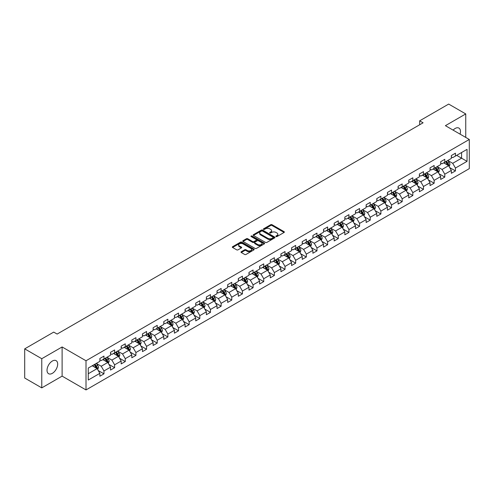 <?xml version="1.0" encoding="UTF-8"?>
<svg xmlns="http://www.w3.org/2000/svg" width="494" height="494" viewBox="0 0 494 494"><rect width="100%" height="100%" fill="white"/><g stroke="black" fill="none" stroke-linecap="round" stroke-linejoin="round"><path stroke-width="0.74" d="M276.035 236.564A0.661 0.383 0 0 0 276.973 236.564L284.093 232.452A0.945 0.55 0 0 0 284.371 232.069A0.945 0.55 0 0 0 284.093 231.68L272.033 224.714A0.945 0.55 0 0 0 270.693 224.714L263.574 228.827A0.661 0.383 0 0 0 264.506 229.37L265.432 228.839A3.032 1.754 0 0 1 269.718 228.839L270.724 229.42A3.032 1.754 0 0 1 271.614 230.655A3.032 1.754 0 0 1 270.724 231.896L269.804 232.427A0.661 0.383 0 0 0 270.743 232.964L271.663 232.433A3.032 1.754 0 0 1 275.955 232.433L276.955 233.014A3.032 1.754 0 0 1 277.844 234.255A3.032 1.754 0 0 1 276.955 235.49L276.035 236.021A0.661 0.383 0 0 0 276.035 236.564L276.035 236.021M52.352 373.334A7.534 4.347 120 0 0 57.273 366.696A7.534 4.347 120 0 0 56.118 360.663A7.534 4.347 120 0 0 52.352 361.034A7.534 4.347 120 0 0 47.43 367.672A7.534 4.347 120 0 0 48.585 373.705A7.534 4.347 120 0 0 52.352 373.334M460.081 134.146A7.534 4.347 120 0 0 458.932 128.1A7.534 4.347 120 0 0 455.165 128.471A7.534 4.347 120 0 0 453.122 130.126M241.27 251.724A0.945 0.55 0 0 0 240.992 252.107A0.945 0.55 0 0 0 241.27 252.496L244.654 254.453A0.945 0.55 0 0 0 245.993 254.453L253.904 249.884A0.945 0.55 0 0 0 254.182 249.501A0.945 0.55 0 0 0 253.904 249.112L241.844 242.146A0.945 0.55 0 0 0 240.498 242.146L232.594 246.71A0.945 0.55 0 0 0 232.316 247.099A0.945 0.55 0 0 0 232.594 247.488L236.682 249.847A0.945 0.55 0 0 0 238.022 249.847L241.405 247.895A0.945 0.55 0 0 0 241.683 247.506A0.945 0.55 0 0 0 241.405 247.117L239.38 245.95A2.538 1.463 0 0 1 238.633 244.913A2.538 1.463 0 0 1 240.201 243.561A2.538 1.463 0 0 1 242.962 243.875L250.903 248.463A2.538 1.463 0 0 1 251.65 249.501A2.538 1.463 0 0 1 250.081 250.853A2.538 1.463 0 0 1 247.321 250.532L245.993 249.766A0.945 0.55 0 0 0 244.654 249.766L241.27 251.724L241.27 252.496M62.114 346.961L41.768 358.712L24.7 348.857L24.7 378.027L41.768 387.876L62.114 376.132L86.012 389.927L86.012 360.762L62.114 346.961L62.114 376.132M465.749 137.418L465.749 113.929L445.403 125.674L469.3 139.469L86.012 360.762M465.749 113.929L448.682 104.073L419.665 120.826L419.665 124.766M24.7 348.857L53.716 332.104L57.131 334.074L423.08 122.796L419.665 120.826M265.5 242.418A0.945 0.55 0 0 0 266.84 242.418L274.744 237.855A0.945 0.55 0 0 0 275.022 237.466A0.945 0.55 0 0 0 274.744 237.077L262.685 230.111A0.945 0.55 0 0 0 261.345 230.111L253.434 234.681A0.945 0.55 0 0 0 253.156 235.064A0.945 0.55 0 0 0 253.434 235.453L265.5 242.418M251.39 236.706A0.661 0.383 0 0 1 252.064 236.805L264.315 243.875L256.417 248.433A0.945 0.55 0 0 1 255.077 248.433L243.011 241.467L246.401 239.528L246.401 238.744L243.011 240.695A0.945 0.55 0 0 0 242.739 241.084A0.945 0.55 0 0 0 243.011 241.467L243.011 240.695M246.401 239.528A0.945 0.55 0 0 1 247.741 239.528L247.741 238.744A0.945 0.55 0 0 0 246.401 238.744M247.741 238.744L252.632 241.566A0.945 0.55 0 0 0 253.972 241.566L256.213 240.269A0.945 0.55 0 0 0 256.491 239.886A0.945 0.55 0 0 0 256.213 239.497L251.125 236.558A0.661 0.383 0 0 1 252.064 236.015L264.327 243.097A0.945 0.55 0 0 1 264.605 243.48A0.945 0.55 0 0 1 264.327 243.869L264.327 243.097M86.012 389.927L469.3 168.639L469.3 139.469M98.263 370.556L103.968 373.847L103.968 370.969L110.52 367.184L110.52 370.062L114.614 367.697L114.614 364.819L121.172 361.034L121.172 363.911L125.266 361.546L125.266 358.669L131.824 354.883L131.824 357.761L135.918 355.396L135.918 352.518L142.47 348.739L142.47 351.617L146.57 349.252L146.57 346.374L153.121 342.589L153.121 345.467L157.222 343.102L157.222 340.224L163.773 336.439L163.773 339.316L167.874 336.951L167.874 334.074L174.425 330.288L174.425 333.166L178.519 330.801L178.519 327.923L185.077 324.138L185.077 327.016L189.171 324.651L189.171 321.773L195.729 317.994L195.729 320.872L199.823 318.507L199.823 315.629L206.375 311.844L206.375 314.721L210.475 312.356L210.475 309.479L217.027 305.693L217.027 308.571L221.127 306.206L221.127 303.328L227.678 299.543L227.678 302.421L231.772 300.056L231.772 297.178L238.33 293.393L238.33 296.27L242.424 293.905L242.424 291.028L248.982 287.242L248.982 290.12L253.076 287.755L253.076 284.877L259.628 281.098L259.628 283.976L263.728 281.611L263.728 278.733L270.28 274.948L270.28 277.826L274.38 275.461L274.38 272.583L280.932 268.798L280.932 271.675L285.026 269.31L285.026 266.433L291.584 262.647L291.584 265.525L295.678 263.16L295.678 260.282L302.235 256.497L302.235 259.375L306.329 257.01L306.329 254.132L312.887 250.353L312.887 253.231L316.981 250.866L316.981 247.988L323.533 244.203L323.533 247.08L327.633 244.715L327.633 241.838L334.185 238.052L334.185 240.93L338.285 238.565L338.285 235.687L344.837 231.902L344.837 234.78L348.931 232.415L348.931 229.537L355.489 225.752L355.489 228.629L359.583 226.264L359.583 223.387L366.14 219.608L366.14 222.485L370.234 220.12L370.234 217.243L376.786 213.457L376.786 216.335L380.886 213.97L380.886 211.092L387.438 207.307L387.438 210.185L391.538 207.82L391.538 204.942L398.09 201.157L398.09 204.034L402.184 201.669L402.184 198.792L408.742 195.007L408.742 197.884L412.836 195.519L412.836 192.641L419.394 188.856L419.394 191.734L423.488 189.369L423.488 186.491L430.046 182.712L430.046 185.59L434.14 183.225L434.14 180.347L440.691 176.562L440.691 179.439L444.791 177.074L444.791 174.197L451.343 170.411L451.343 173.289L455.443 170.924L455.443 168.046L467.046 161.347L467.046 149.361L461.587 152.516L461.587 158.191L467.046 161.347M103.968 373.847L99.868 376.212L99.868 373.334L88.265 380.034L88.265 368.049L99.868 361.349L99.868 358.471L103.968 356.106L103.968 358.984L110.52 355.198L110.52 352.321L114.614 349.956L114.614 352.833L121.172 349.054L121.172 346.177L125.266 343.812L125.266 346.689L131.824 342.904L131.824 340.026L135.918 337.661L135.918 340.539L142.47 336.754L142.47 333.876L146.57 331.511L146.57 334.389L153.121 330.603L153.121 327.726L157.222 325.361L157.222 328.238L163.773 324.453L163.773 321.575L167.874 319.21L167.874 322.088L174.425 318.309L174.425 315.431L178.519 313.066L178.519 315.944L185.077 312.159L185.077 309.281L189.171 306.916L189.171 309.794L195.729 306.008L195.729 303.131L199.823 300.766L199.823 303.643L206.375 299.858L206.375 296.98L210.475 294.615L210.475 297.493L217.027 293.708L217.027 290.83L221.127 288.465L221.127 291.343L227.678 287.564L227.678 284.686L231.772 282.321L231.772 285.199L238.33 281.413L238.33 278.536L242.424 276.171L242.424 279.048L248.982 275.263L248.982 272.385L253.076 270.02L253.076 272.898L259.628 269.113L259.628 266.235L263.728 263.87L263.728 266.748L270.28 262.962L270.28 260.085L274.38 257.72L274.38 260.597L280.932 256.812L280.932 253.935L285.026 251.57L285.026 254.447L291.584 250.668L291.584 247.79L295.678 245.425L295.678 248.303L302.235 244.518L302.235 241.64L306.329 239.275L306.329 242.153L312.887 238.367L312.887 235.49L316.981 233.125L316.981 236.002L323.533 232.217L323.533 229.34L327.633 226.974L327.633 229.852L334.185 226.067L334.185 223.189L338.285 220.824L338.285 223.702L344.837 219.923L344.837 217.045L348.931 214.68L348.931 217.558L355.489 213.772L355.489 210.895L359.583 208.53L359.583 211.407L366.14 207.622L366.14 204.744L370.234 202.379L370.234 205.257L376.786 201.472L376.786 198.594L380.886 196.229L380.886 199.107L387.438 195.321L387.438 192.444L391.538 190.079L391.538 192.956L398.09 189.177L398.09 186.3L402.184 183.935L402.184 186.812L408.742 183.027L408.742 180.149L412.836 177.784L412.836 180.662L419.394 176.877L419.394 173.999L423.488 171.634L423.488 174.512L430.046 170.726L430.046 167.849L434.14 165.484L434.14 168.361L440.691 164.576L440.691 161.699L444.791 159.334L444.791 162.211L451.343 158.426L451.343 155.548L455.443 153.183L455.443 156.061L467.046 149.361M102.876 359.613L107.791 362.454L101.233 366.239L96.318 363.399M99.868 359.774L101.233 360.564L103.968 358.984M101.233 366.239L103.968 370.969M107.791 362.454L110.52 367.184M113.527 353.469L118.443 356.304L111.885 360.089L106.97 357.248M110.52 353.624L111.885 354.414L114.614 352.833M111.885 360.089L114.614 364.819M118.443 356.304L121.172 361.034M124.173 347.319L129.088 350.153L122.537 353.939L117.621 351.104M121.172 347.473L122.537 348.264L125.266 346.689M122.537 353.939L125.266 358.669M129.088 350.153L131.824 354.883M134.825 341.169L139.74 344.009L133.189 347.788L128.273 344.954M131.824 341.329L133.189 342.114L135.918 340.539M133.189 347.788L135.918 352.518M139.74 344.009L142.47 348.739M145.477 335.018L150.392 337.859L143.84 341.644L138.925 338.804M142.47 335.179L143.84 335.963L146.57 334.389M143.84 341.644L146.57 346.374M150.392 337.859L153.121 342.589M156.129 328.868L161.044 331.709L154.486 335.494L149.571 332.653M153.121 329.029L154.486 329.819L157.222 328.238M154.486 335.494L157.222 340.224M161.044 331.709L163.773 336.439M166.781 322.724L171.696 325.558L165.138 329.344L160.223 326.503M163.773 322.878L165.138 323.669L167.874 322.088M165.138 329.344L167.874 334.074M171.696 325.558L174.425 330.288M177.426 316.574L182.342 319.408L175.79 323.193L170.875 320.359M174.425 316.728L175.79 317.519L178.519 315.944M175.79 323.193L178.519 327.923M182.342 319.408L185.077 324.138M188.078 310.423L192.993 313.264L186.442 317.043L181.526 314.209M185.077 310.578L186.442 311.368L189.171 309.794M186.442 317.043L189.171 321.773M192.993 313.264L195.729 317.994M198.73 304.273L203.645 307.114L197.094 310.899L192.178 308.058M195.729 304.434L197.094 305.218L199.823 303.643M197.094 310.899L199.823 315.629M203.645 307.114L206.375 311.844M209.382 298.123L214.297 300.963L207.746 304.749L202.824 301.908M206.375 298.283L207.746 299.068L210.475 297.493M207.746 304.749L210.475 309.479M214.297 300.963L217.027 305.693M220.034 291.973L224.949 294.813L218.391 298.598L213.476 295.758M217.027 292.133L218.391 292.923L221.127 291.343M218.391 298.598L221.127 303.328M224.949 294.813L227.678 299.543M230.679 285.828L235.601 288.663L229.043 292.448L224.128 289.608M227.678 285.983L229.043 286.773L231.772 285.199M229.043 292.448L231.772 297.178M235.601 288.663L238.33 293.393M241.331 279.678L246.247 282.512L239.695 286.298L234.78 283.463M238.33 279.832L239.695 280.623L242.424 279.048M239.695 286.298L242.424 291.028M246.247 282.512L248.982 287.242M251.983 273.528L256.899 276.368L250.347 280.147L245.432 277.313M248.982 273.688L250.347 274.473L253.076 272.898M250.347 280.147L253.076 284.877M256.899 276.368L259.628 281.098M262.635 267.377L267.55 270.218L260.999 274.003L256.077 271.163M259.628 267.538L260.999 268.322L263.728 266.748M260.999 274.003L263.728 278.733M267.55 270.218L270.28 274.948M273.287 261.227L278.202 264.068L271.644 267.853L266.729 265.012M270.28 261.388L271.644 262.178L274.38 260.597M271.644 267.853L274.38 272.583M278.202 264.068L280.932 268.798M283.939 255.083L288.854 257.917L282.296 261.703L277.381 258.862M280.932 255.237L282.296 256.028L285.026 254.447M282.296 261.703L285.026 266.433M288.854 257.917L291.584 262.647M294.585 248.933L299.5 251.767L292.948 255.552L288.033 252.718M291.584 249.087L292.948 249.878L295.678 248.303M292.948 255.552L295.678 260.282M299.5 251.767L302.235 256.497M305.236 242.782L310.152 245.623L303.6 249.402L298.685 246.568M302.235 242.943L303.6 243.727L306.329 242.153M303.6 249.402L306.329 254.132M310.152 245.623L312.887 250.353M315.888 236.632L320.804 239.473L314.252 243.258L309.337 240.417M312.887 236.793L314.252 237.577L316.981 236.002M314.252 243.258L316.981 247.988M320.804 239.473L323.533 244.203M326.54 230.482L331.455 233.322L324.898 237.108L319.982 234.267M323.533 230.642L324.898 231.433L327.633 229.852M324.898 237.108L327.633 241.838M331.455 233.322L334.185 238.052M337.192 224.338L342.107 227.172L335.55 230.957L330.634 228.117M334.185 224.492L335.55 225.283L338.285 223.702M335.55 230.957L338.285 235.687M342.107 227.172L344.837 231.902M347.838 218.187L352.759 221.022L346.201 224.807L341.286 221.973M344.837 218.342L346.201 219.132L348.931 217.558M346.201 224.807L348.931 229.537M352.759 221.022L355.489 225.752M358.49 212.037L363.405 214.878L356.853 218.657L351.938 215.822M355.489 212.192L356.853 212.982L359.583 211.407M356.853 218.657L359.583 223.387M363.405 214.878L366.14 219.608M369.142 205.887L374.057 208.727L367.505 212.513L362.59 209.672M366.14 206.047L367.505 206.832L370.234 205.257M367.505 212.513L370.234 217.243M374.057 208.727L376.786 213.457M379.793 199.737L384.709 202.577L378.157 206.362L373.236 203.522M376.786 199.897L378.157 200.681L380.886 199.107M378.157 206.362L380.886 211.092M384.709 202.577L387.438 207.307M390.445 193.586L395.361 196.427L388.803 200.212L383.887 197.372M387.438 193.747L388.803 194.537L391.538 192.956M388.803 200.212L391.538 204.942M395.361 196.427L398.09 201.157M401.097 187.442L406.012 190.276L399.455 194.062L394.539 191.221M398.09 187.597L399.455 188.387L402.184 186.812M399.455 194.062L402.184 198.792M406.012 190.276L408.742 195.007M411.743 181.292L416.658 184.126L410.106 187.911L405.191 185.077M408.742 181.446L410.106 182.237L412.836 180.662M410.106 187.911L412.836 192.641M416.658 184.126L419.394 188.856M422.395 175.142L427.31 177.982L420.758 181.761L415.843 178.927M419.394 175.302L420.758 176.086L423.488 174.512M420.758 181.761L423.488 186.491M427.31 177.982L430.046 182.712M433.047 168.991L437.962 171.832L431.41 175.617L426.495 172.777M430.046 169.152L431.41 169.936L434.14 168.361M431.41 175.617L434.14 180.347M437.962 171.832L440.691 176.562M443.698 162.841L448.614 165.681L442.056 169.467L437.141 166.626M440.691 163.001L442.056 163.792L444.791 162.211M442.056 169.467L444.791 174.197M448.614 165.681L451.343 170.411M456.672 155.357L461.587 158.191L452.708 163.316L447.792 160.476M451.343 156.851L452.708 157.642L455.443 156.061M452.708 163.316L455.443 168.046M41.768 358.712L41.768 387.876M88.265 373.73L97.139 368.604L92.224 365.764M97.139 368.604L99.868 373.334M449.738 167.633L455.443 170.924M439.092 173.783L444.791 177.074M428.44 179.933L434.14 183.225M417.788 186.077L423.488 189.369M407.136 192.228L412.836 195.519M396.484 198.378L402.184 201.669M385.833 204.528L391.538 207.82M375.187 210.679L380.886 213.97M364.535 216.829L370.234 220.12M353.883 222.973L359.583 226.264M343.231 229.123L348.931 232.415M332.579 235.274L338.285 238.565M321.934 241.424L327.633 244.715M311.282 247.574L316.981 250.866M300.63 253.718L306.329 257.01M289.978 259.869L295.678 263.16M279.326 266.019L285.026 269.31M268.674 272.169L274.38 275.461M258.029 278.32L263.728 281.611M247.377 284.464L253.076 287.755M236.725 290.614L242.424 293.905M226.073 296.764L231.772 300.056M215.421 302.915L221.127 306.206M204.775 309.065L210.475 312.356M194.123 315.215L199.823 318.507M183.472 321.359L189.171 324.651M172.82 327.51L178.519 330.801M162.168 333.66L167.874 336.951M151.516 339.81L157.222 343.102M140.87 345.961L146.57 349.252M130.218 352.105L135.918 355.396M119.567 358.255L125.266 361.546M108.915 364.405L114.614 367.697M276.3 236.657L276.955 236.28A3.032 1.754 0 0 0 277.844 235.045L277.844 234.255M271.614 230.655L271.614 231.445A3.032 1.754 0 0 1 270.724 232.68L270.07 233.063M284.093 231.68L284.093 232.452L272.033 225.505A0.945 0.55 0 0 0 270.693 225.505L263.833 229.463M274.732 237.861L262.685 230.902A0.945 0.55 0 0 0 261.345 230.902L253.447 235.459M273.071 237.738A0.661 0.383 0 0 0 273.071 237.194L262.481 231.081A0.661 0.383 0 0 0 261.542 231.081L260.573 231.643A3.032 1.754 0 0 0 259.683 232.878A3.032 1.754 0 0 0 260.573 234.119L267.81 238.299A3.032 1.754 0 0 0 272.101 238.299L273.071 237.738L273.071 238.522A0.661 0.383 0 0 0 273.262 238.256L273.262 237.466M259.683 232.878L259.683 233.668A3.032 1.754 0 0 0 260.573 234.909L260.573 234.119M273.071 238.522L272.101 239.084A3.032 1.754 0 0 1 267.81 239.084L260.573 234.909M247.741 239.528L252.632 242.356A0.945 0.55 0 0 0 253.972 242.356L256.213 241.06A0.945 0.55 0 0 0 256.491 240.671L256.491 239.886M257.707 244.499A2.538 1.463 0 0 0 260.468 244.814A2.538 1.463 0 0 0 262.036 243.462A2.538 1.463 0 0 0 261.295 242.424L258.492 240.813A0.945 0.55 0 0 0 257.152 240.813L254.91 242.109A0.945 0.55 0 0 0 254.632 242.492A0.945 0.55 0 0 0 254.91 242.881L257.707 244.499L257.707 245.283A2.538 1.463 0 0 0 260.468 245.604A2.538 1.463 0 0 0 262.036 244.252L262.036 243.462M254.632 242.492L254.632 243.283A0.945 0.55 0 0 0 254.91 243.672L254.91 242.881M257.707 245.283L254.91 243.672M251.65 249.501L251.65 250.285A2.538 1.463 0 0 1 250.081 251.637A2.538 1.463 0 0 1 247.321 251.323L245.993 250.557A0.945 0.55 0 0 0 244.654 250.557L241.282 252.502M238.633 244.913L238.633 245.703A2.538 1.463 0 0 0 239.38 246.734L239.38 245.95M241.393 247.902L239.38 246.734M253.891 249.89L241.844 242.937A0.945 0.55 0 0 0 240.498 242.937L232.606 247.494M449.151 166.614L449.966 164.57A2.556 1.476 -120 0 0 449.151 162.39L447.737 160.513M445.285 163.761L444.322 162.483M445.625 161.729L447.033 163.613A2.556 1.476 60 0 1 447.762 165.15L448.583 164.681A2.556 1.476 -120 0 0 447.848 163.137L446.44 161.26M445.798 161.631L447.366 163.718A1.303 0.753 60 0 1 447.601 164.113L448.583 164.681M438.499 172.764L439.314 170.72A2.556 1.476 -120 0 0 438.499 168.54L437.085 166.657M434.634 169.905L433.676 168.627M434.973 167.88L436.381 169.763A2.556 1.476 60 0 1 437.116 171.301L437.931 170.825A2.556 1.476 -120 0 0 437.202 169.288L435.788 167.41M435.152 167.781L436.715 169.862A1.303 0.753 60 0 1 436.949 170.263L437.931 170.825M427.853 178.914L428.662 176.871A2.556 1.476 -120 0 0 427.847 174.691L426.439 172.807M423.982 176.055L423.025 174.777M424.321 174.03L425.729 175.913A2.556 1.476 60 0 1 426.464 177.451L427.279 176.976A2.556 1.476 -120 0 0 426.55 175.438L425.143 173.555M424.5 173.925L426.063 176.012A1.303 0.753 60 0 1 426.297 176.407L427.279 176.976M417.202 185.065L418.01 183.015A2.556 1.476 -120 0 0 417.195 180.841L415.787 178.958M413.33 182.206L412.373 180.928M413.669 180.18L415.077 182.058A2.556 1.476 60 0 1 415.812 183.601L416.633 183.126A2.556 1.476 -120 0 0 415.899 181.588L414.491 179.705M413.849 180.075L415.411 182.163A1.303 0.753 60 0 1 415.652 182.558L416.633 183.126M406.55 191.215L407.359 189.165A2.556 1.476 -120 0 0 406.543 186.985L405.136 185.108M402.678 188.356L401.721 187.078M403.018 186.331L404.432 188.208A2.556 1.476 60 0 1 405.16 189.752L405.982 189.276A2.556 1.476 -120 0 0 405.247 187.739L403.839 185.855M403.197 186.226L404.759 188.313A1.303 0.753 60 0 1 405 188.708L405.982 189.276M395.898 197.359L396.713 195.315A2.556 1.476 -120 0 0 395.892 193.135L394.484 191.258M392.026 194.506L391.069 193.228M392.366 192.475L393.78 194.358A2.556 1.476 60 0 1 394.508 195.896L395.33 195.426A2.556 1.476 -120 0 0 394.595 193.883L393.187 192.005M392.545 192.376L394.113 194.463A1.303 0.753 60 0 1 394.348 194.858L395.33 195.426M385.246 203.509L386.061 201.466A2.556 1.476 -120 0 0 385.246 199.286L383.832 197.402M381.38 200.65L380.423 199.378M381.72 198.625L383.128 200.508A2.556 1.476 60 0 1 383.857 202.046L384.678 201.577A2.556 1.476 -120 0 0 383.949 200.033L382.535 198.156M381.899 198.526L383.461 200.613A1.303 0.753 60 0 1 383.696 201.009L384.678 201.577M374.6 209.66L375.409 207.616A2.556 1.476 -120 0 0 374.594 205.436L373.186 203.553M370.728 206.801L369.771 205.523M371.068 204.775L372.476 206.659A2.556 1.476 60 0 1 373.211 208.196L374.026 207.721A2.556 1.476 -120 0 0 373.297 206.183L371.889 204.3M371.247 204.67L372.809 206.758A1.303 0.753 60 0 1 373.044 207.153L374.026 207.721M363.948 215.81L364.757 213.76A2.556 1.476 -120 0 0 363.942 211.586L362.534 209.703M360.077 212.951L359.119 211.673M360.416 210.926L361.824 212.809A2.556 1.476 60 0 1 362.559 214.347L363.38 213.871A2.556 1.476 -120 0 0 362.645 212.334L361.238 210.45M360.595 210.821L362.158 212.908A1.303 0.753 60 0 1 362.392 213.303L363.38 213.871M353.296 221.96L354.105 219.91A2.556 1.476 -120 0 0 353.29 217.731L351.882 215.853M349.425 219.101L348.468 217.823M349.764 217.076L351.172 218.953A2.556 1.476 60 0 1 351.907 220.497L352.728 220.021A2.556 1.476 -120 0 0 351.994 218.484L350.586 216.6M349.943 216.971L351.506 219.058A1.303 0.753 60 0 1 351.747 219.453L352.728 220.021M342.645 228.105L343.46 226.061A2.556 1.476 -120 0 0 342.638 223.881L341.231 222.004M338.773 225.252L337.816 223.973M339.112 223.226L340.527 225.103A2.556 1.476 60 0 1 341.255 226.641L342.076 226.172A2.556 1.476 -120 0 0 341.342 224.634L339.934 222.751M339.292 223.121L340.854 225.208A1.303 0.753 60 0 1 341.095 225.604L342.076 226.172M331.993 234.255L332.808 232.211A2.556 1.476 -120 0 0 331.993 230.031L330.579 228.148M328.127 231.402L327.17 230.124M328.467 229.37L329.875 231.254A2.556 1.476 60 0 1 330.603 232.791L331.425 232.322A2.556 1.476 -120 0 0 330.69 230.778L329.282 228.901M328.64 229.272L330.208 231.359A1.303 0.753 60 0 1 330.443 231.754L331.425 232.322M321.341 240.405L322.156 238.361A2.556 1.476 -120 0 0 321.341 236.181L319.933 234.298M317.475 237.546L316.518 236.268M317.815 235.521L319.223 237.404A2.556 1.476 60 0 1 319.958 238.942L320.773 238.466A2.556 1.476 -120 0 0 320.044 236.929L318.63 235.051M317.994 235.416L319.556 237.503A1.303 0.753 60 0 1 319.791 237.904L320.773 238.466M310.695 246.555L311.504 244.511A2.556 1.476 -120 0 0 310.689 242.332L309.281 240.448M306.823 243.696L305.866 242.418M307.163 241.671L308.571 243.554A2.556 1.476 60 0 1 309.306 245.092L310.121 244.616A2.556 1.476 -120 0 0 309.392 243.079L307.984 241.196M307.342 241.566L308.904 243.653A1.303 0.753 60 0 1 309.139 244.048L310.121 244.616M300.043 252.706L300.852 250.656A2.556 1.476 -120 0 0 300.037 248.482L298.629 246.599M296.172 249.847L295.214 248.568M296.511 247.821L297.919 249.698A2.556 1.476 60 0 1 298.654 251.242L299.475 250.767A2.556 1.476 -120 0 0 298.74 249.229L297.332 247.346M296.69 247.716L298.252 249.803A1.303 0.753 60 0 1 298.493 250.199L299.475 250.767M289.391 258.856L290.206 256.806A2.556 1.476 -120 0 0 289.385 254.626L287.977 252.749M285.52 255.997L284.563 254.719M285.859 253.972L287.273 255.849A2.556 1.476 60 0 1 288.002 257.386L288.823 256.917A2.556 1.476 -120 0 0 288.088 255.379L286.681 253.496M286.038 253.867L287.601 255.954A1.303 0.753 60 0 1 287.841 256.349L288.823 256.917M278.74 265L279.555 262.956A2.556 1.476 -120 0 0 278.733 260.776L277.325 258.899M274.868 262.147L273.911 260.869M275.214 260.116L276.621 261.999A2.556 1.476 60 0 1 277.35 263.537L278.171 263.067A2.556 1.476 -120 0 0 277.437 261.524L276.029 259.646M275.386 260.017L276.955 262.104A1.303 0.753 60 0 1 277.19 262.499L278.171 263.067M268.088 271.15L268.903 269.107A2.556 1.476 -120 0 0 268.088 266.927L266.674 265.043M264.222 268.291L263.265 267.019M264.562 266.266L265.97 268.149A2.556 1.476 60 0 1 266.704 269.687L267.52 269.211A2.556 1.476 -120 0 0 266.791 267.674L265.377 265.797M264.741 266.167L266.303 268.254A1.303 0.753 60 0 1 266.538 268.65L267.52 269.211M257.442 277.301L258.251 275.257A2.556 1.476 -120 0 0 257.436 273.077L256.028 271.194M253.57 274.442L252.613 273.163M253.91 272.416L255.318 274.3A2.556 1.476 60 0 1 256.053 275.837L256.868 275.362A2.556 1.476 -120 0 0 256.139 273.824L254.731 271.941M254.089 272.311L255.651 274.398A1.303 0.753 60 0 1 255.886 274.794L256.868 275.362M246.79 283.451L247.599 281.401A2.556 1.476 -120 0 0 246.784 279.227L245.376 277.344M242.918 280.592L241.961 279.314M243.258 278.567L244.666 280.444A2.556 1.476 60 0 1 245.401 281.988L246.222 281.512A2.556 1.476 -120 0 0 245.487 279.975L244.079 278.091M243.437 278.462L244.999 280.549A1.303 0.753 60 0 1 245.234 280.944L246.222 281.512M236.138 289.601L236.947 287.551A2.556 1.476 -120 0 0 236.132 285.371L234.724 283.494M232.266 286.742L231.309 285.464M232.606 284.717L234.014 286.594A2.556 1.476 60 0 1 234.749 288.138L235.57 287.662A2.556 1.476 -120 0 0 234.835 286.125L233.427 284.241M232.785 284.612L234.347 286.699A1.303 0.753 60 0 1 234.588 287.094L235.57 287.662M225.486 295.745L226.301 293.702A2.556 1.476 -120 0 0 225.48 291.522L224.072 289.645M221.615 292.893L220.657 291.614M221.954 290.861L223.368 292.744A2.556 1.476 60 0 1 224.097 294.282L224.918 293.813A2.556 1.476 -120 0 0 224.183 292.275L222.775 290.392M222.133 290.762L223.696 292.849A1.303 0.753 60 0 1 223.936 293.245L224.918 293.813M214.834 301.896L215.65 299.852A2.556 1.476 -120 0 0 214.834 297.672L213.42 295.789M210.969 299.043L210.012 297.765M211.309 297.011L212.716 298.895A2.556 1.476 60 0 1 213.445 300.432L214.266 299.963A2.556 1.476 -120 0 0 213.538 298.419L212.124 296.542M211.481 296.913L213.05 299A1.303 0.753 60 0 1 213.285 299.395L214.266 299.963M204.183 308.046L204.998 306.002A2.556 1.476 -120 0 0 204.183 303.822L202.775 301.939M200.317 305.187L199.36 303.909M200.657 303.162L202.065 305.045A2.556 1.476 60 0 1 202.799 306.583L203.614 306.107A2.556 1.476 -120 0 0 202.886 304.57L201.472 302.692M200.836 303.057L202.398 305.144A1.303 0.753 60 0 1 202.633 305.539L203.614 306.107M193.537 314.196L194.346 312.146A2.556 1.476 -120 0 0 193.531 309.973L192.123 308.089M189.665 311.337L188.708 310.059M190.005 309.312L191.413 311.195A2.556 1.476 60 0 1 192.147 312.733L192.963 312.257A2.556 1.476 -120 0 0 192.234 310.72L190.826 308.836M190.184 309.207L191.746 311.294A1.303 0.753 60 0 1 191.981 311.689L192.963 312.257M182.885 320.347L183.694 318.297A2.556 1.476 -120 0 0 182.879 316.117L181.471 314.24M179.013 317.488L178.056 316.209M179.353 315.462L180.761 317.339A2.556 1.476 60 0 1 181.496 318.883L182.317 318.408A2.556 1.476 -120 0 0 181.582 316.87L180.174 314.987M179.532 315.357L181.094 317.444A1.303 0.753 60 0 1 181.335 317.84L182.317 318.408M172.233 326.491L173.048 324.447A2.556 1.476 -120 0 0 172.227 322.267L170.819 320.39M168.361 323.638L167.404 322.36M168.701 321.613L170.115 323.49A2.556 1.476 60 0 1 170.844 325.027L171.665 324.558A2.556 1.476 -120 0 0 170.93 323.02L169.522 321.137M168.88 321.508L170.442 323.595A1.303 0.753 60 0 1 170.683 323.99L171.665 324.558M161.581 332.641L162.396 330.597A2.556 1.476 -120 0 0 161.575 328.417L160.167 326.534M157.71 329.788L156.752 328.51M158.055 327.757L159.463 329.64A2.556 1.476 60 0 1 160.192 331.178L161.013 330.708A2.556 1.476 -120 0 0 160.278 329.165L158.87 327.287M158.228 327.658L159.797 329.745A1.303 0.753 60 0 1 160.031 330.14L161.013 330.708M150.929 338.791L151.744 336.747A2.556 1.476 -120 0 0 150.929 334.568L149.515 332.684M147.064 335.932L146.107 334.654M147.403 333.907L148.811 335.79A2.556 1.476 60 0 1 149.546 337.328L150.361 336.852A2.556 1.476 -120 0 0 149.633 335.315L148.219 333.438M147.583 333.802L149.145 335.889A1.303 0.753 60 0 1 149.379 336.291L150.361 336.852M140.284 344.942L141.093 342.898A2.556 1.476 -120 0 0 140.277 340.718L138.87 338.835M136.412 342.083L135.455 340.804M136.752 340.057L138.159 341.941A2.556 1.476 60 0 1 138.894 343.478L139.709 343.003A2.556 1.476 -120 0 0 138.981 341.465L137.573 339.582M136.931 339.952L138.493 342.039A1.303 0.753 60 0 1 138.728 342.435L139.709 343.003M129.632 351.092L130.441 349.042A2.556 1.476 -120 0 0 129.626 346.868L128.218 344.985M125.76 348.233L124.803 346.955M126.1 346.208L127.508 348.085A2.556 1.476 60 0 1 128.242 349.629L129.064 349.153A2.556 1.476 -120 0 0 128.329 347.615L126.921 345.732M126.279 346.103L127.841 348.19A1.303 0.753 60 0 1 128.076 348.585L129.064 349.153M118.98 357.242L119.789 355.192A2.556 1.476 -120 0 0 118.974 353.012L117.566 351.135M115.108 354.383L114.151 353.105M115.448 352.358L116.856 354.235A2.556 1.476 60 0 1 117.591 355.773L118.412 355.303A2.556 1.476 -120 0 0 117.677 353.766L116.269 351.882M115.627 352.253L117.189 354.34A1.303 0.753 60 0 1 117.43 354.735L118.412 355.303M108.328 363.386L109.143 361.342A2.556 1.476 -120 0 0 108.322 359.163L106.914 357.286M104.456 360.534L103.499 359.255M104.796 358.502L106.21 360.385A2.556 1.476 60 0 1 106.939 361.923L107.76 361.454A2.556 1.476 -120 0 0 107.025 359.91L105.617 358.033M104.975 358.403L106.537 360.49A1.303 0.753 60 0 1 106.778 360.886L107.76 361.454M97.676 369.537L98.491 367.493A2.556 1.476 -120 0 0 97.676 365.313L96.262 363.43M93.811 366.678L92.853 365.406M94.15 364.652L95.558 366.536A2.556 1.476 60 0 1 96.287 368.073L97.108 367.598A2.556 1.476 -120 0 0 96.379 366.06L94.965 364.183M94.329 364.553L95.892 366.641A1.303 0.753 60 0 1 96.126 367.036L97.108 367.598M276.955 236.28L276.955 235.49M269.804 232.964L269.804 232.427M270.724 232.68L270.724 231.896M263.574 229.37L263.574 228.827M270.693 225.505L270.693 224.714M272.033 225.505L272.033 224.714M253.434 235.453L253.434 234.681M261.345 230.902L261.345 230.111M262.685 230.902L262.685 230.111M274.744 237.855L274.744 237.077M267.81 239.084L267.81 238.299M272.101 239.084L272.101 238.299M252.632 242.356L252.632 241.566M253.972 242.356L253.972 241.566M256.213 241.06L256.213 240.269M252.064 236.805L252.064 236.015M244.654 250.557L244.654 249.766M245.993 250.557L245.993 249.766M247.321 251.323L247.321 250.532M241.405 247.895L241.405 247.117M232.594 247.488L232.594 246.71M240.498 242.937L240.498 242.146M241.844 242.937L241.844 242.146M253.904 249.884L253.904 249.112M448.361 165.533L449.948 164.619M447.848 163.137L449.151 162.39M446.033 164.193L447.033 163.613M437.709 171.684L439.296 170.77M437.202 169.288L438.499 168.54M435.381 170.337L436.381 169.763M427.057 177.834L428.644 176.92M426.55 175.438L427.847 174.691M424.729 176.488L425.729 175.913M416.411 183.984L417.998 183.064M415.899 181.588L417.195 180.841M414.077 182.638L415.077 182.058M405.759 190.134L407.346 189.214M405.247 187.739L406.543 186.985M403.425 188.788L404.432 188.208M395.107 196.279L396.694 195.365M394.595 193.883L395.892 193.135M392.779 194.939L393.78 194.358M384.456 202.429L386.042 201.515M383.949 200.033L385.246 199.286M382.128 201.083L383.128 200.508M373.804 208.579L375.391 207.665M373.297 206.183L374.594 205.436M371.476 207.233L372.476 206.659M363.152 214.729L364.745 213.809M362.645 212.334L363.942 211.586M360.824 213.383L361.824 212.809M352.506 220.88L354.093 219.96M351.994 218.484L353.29 217.731M350.172 219.534L351.172 218.953M341.854 227.03L343.441 226.11M341.342 224.634L342.638 223.881M339.526 225.684L340.527 225.103M331.202 233.174L332.789 232.26M330.69 230.778L331.993 230.031M328.874 231.834L329.875 231.254M320.55 239.324L322.137 238.411M320.044 236.929L321.341 236.181M318.222 237.978L319.223 237.404M309.899 245.475L311.486 244.561M309.392 243.079L310.689 242.332M307.571 244.129L308.571 243.554M299.253 251.625L300.84 250.705M298.74 249.229L300.037 248.482M296.919 250.279L297.919 249.698M288.601 257.775L290.188 256.855M288.088 255.379L289.385 254.626M286.267 256.429L287.273 255.849M277.949 263.92L279.536 263.006M277.437 261.524L278.733 260.776M275.621 262.58L276.621 261.999M267.297 270.07L268.884 269.156M266.791 267.674L268.088 266.927M264.969 268.724L265.97 268.149M256.645 276.22L258.232 275.306M256.139 273.824L257.436 273.077M254.317 274.874L255.318 274.3M245.993 282.37L247.587 281.45M245.487 279.975L246.784 279.227M243.666 281.024L244.666 280.444M235.348 288.521L236.935 287.601M234.835 286.125L236.132 285.371M233.014 287.175L234.014 286.594M224.696 294.665L226.283 293.751M224.183 292.275L225.48 291.522M222.368 293.325L223.368 292.744M214.044 300.815L215.631 299.901M213.538 298.419L214.834 297.672M211.716 299.469L212.716 298.895M203.392 306.965L204.979 306.052M202.886 304.57L204.183 303.822M201.064 305.619L202.065 305.045M192.74 313.116L194.327 312.202M192.234 310.72L193.531 309.973M190.412 311.77L191.413 311.195M182.095 319.266L183.682 318.346M181.582 316.87L182.879 316.117M179.76 317.92L180.761 317.339M171.443 325.416L173.03 324.496M170.93 323.02L172.227 322.267M169.115 324.07L170.115 323.49M160.791 331.56L162.378 330.647M160.278 329.165L161.575 328.417M158.463 330.22L159.463 329.64M150.139 337.711L151.726 336.797M149.633 335.315L150.929 334.568M147.811 336.365L148.811 335.79M139.487 343.861L141.074 342.947M138.981 341.465L140.277 340.718M137.159 342.515L138.159 341.941M128.841 350.011L130.428 349.091M128.329 347.615L129.626 346.868M126.507 348.665L127.508 348.085M118.19 356.162L119.776 355.242M117.677 353.766L118.974 353.012M115.855 354.816L116.856 354.235M107.538 362.306L109.125 361.392M107.025 359.91L108.322 359.163M105.21 360.966L106.21 360.385M96.886 368.456L98.473 367.542M96.379 366.06L97.676 365.313M94.558 367.11L95.558 366.536"/></g></svg>
